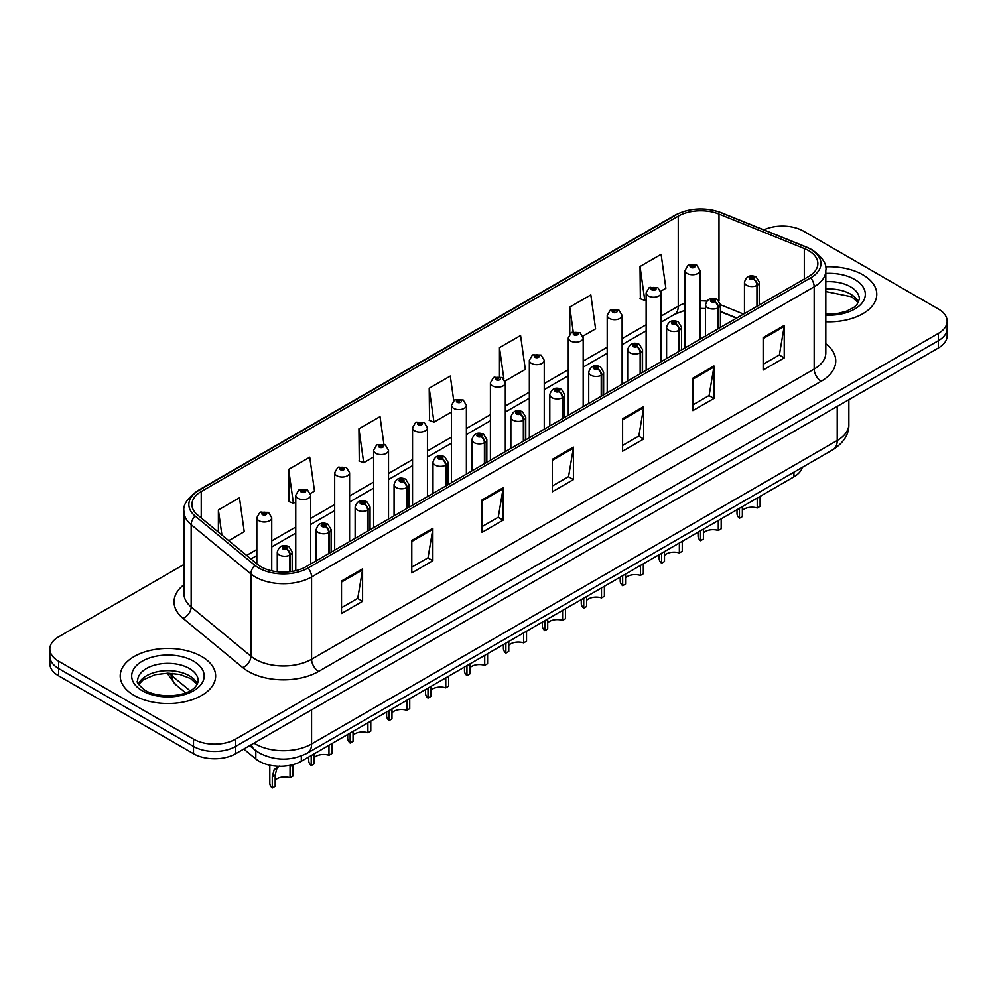 <?xml version="1.0" encoding="UTF-8"?>
<svg xmlns="http://www.w3.org/2000/svg" width="997" height="997" viewBox="0 0 997 997"><rect width="100%" height="100%" fill="white"/><g stroke="black" fill="none" stroke-linecap="round" stroke-linejoin="round"><path stroke-width="1.5" d="M736.496 318.18L720.432 311.687M802.286 467.381A29.81 17.211 180 0 1 793.924 476.853L301.318 761.247A29.81 17.211 180 0 1 255.818 758.954L243.779 749.021M862.804 274.786A47.706 27.542 0 0 0 825.454 266.797A47.706 27.542 0 0 1 862.804 274.786A47.706 27.542 0 0 1 876.774 294.265A47.706 27.542 0 0 0 862.804 274.786M201.656 656.5A47.706 27.542 0 0 0 149.675 650.53A47.706 27.542 0 0 0 120.226 675.966A47.706 27.542 0 0 0 134.196 695.445A47.706 27.542 0 0 0 186.19 701.414A47.706 27.542 0 0 0 215.639 675.966A47.706 27.542 0 0 0 201.656 656.5A47.706 27.542 0 0 0 149.675 650.53A47.706 27.542 0 0 0 120.226 675.966A47.706 27.542 0 0 0 134.196 695.445A47.706 27.542 0 0 0 186.19 701.414A47.706 27.542 0 0 0 215.639 675.966A47.706 27.542 0 0 0 201.656 656.5M808.555 250.608A31.804 18.357 180 0 1 817.864 263.594A31.804 18.357 180 0 1 808.555 276.568L305.954 566.745A31.804 18.357 180 0 1 257.413 564.302L197.68 515.038A31.804 18.357 180 0 1 191.923 504.507A31.804 18.357 180 0 1 201.232 491.533L678.259 216.125A31.804 18.357 180 0 1 718.999 214.056L804.305 248.552A31.804 18.357 180 0 1 808.555 250.608M810.735 249.35A34.883 20.139 0 0 0 806.074 247.094L720.756 212.598A34.883 20.139 0 0 0 676.078 214.866L199.051 490.275A34.883 20.139 0 0 0 195.15 516.06L254.883 565.311A34.883 20.139 0 0 0 308.123 568.003L810.735 277.827A34.883 20.139 0 0 0 810.735 249.35M183.971 564.464L58.586 636.859A29.81 17.211 0 0 0 49.85 649.035L49.85 663.641A29.81 17.211 0 0 0 58.586 675.804L193.505 753.707L193.505 746.404A29.81 17.211 0 0 0 235.678 746.404L938.414 340.675A29.81 17.211 0 0 0 947.15 328.512A29.81 17.211 0 0 1 938.414 340.675L235.678 746.404A29.81 17.211 0 0 1 193.505 746.404L58.586 668.501L193.505 746.404L193.505 739.101A29.81 17.211 0 0 0 235.678 739.101L938.414 333.372A29.81 17.211 0 0 0 947.15 321.208A29.81 17.211 0 0 0 938.414 309.033L803.495 231.13A29.81 17.211 0 0 0 763.827 229.846M49.85 656.338A29.81 17.211 0 0 0 58.586 668.501A29.81 17.211 0 0 1 49.85 656.338M341.51 581.027L341.51 613.491L362.584 601.316L362.584 568.863L341.51 581.027M341.51 607.734L357.749 598.35L362.509 569.935A7.951 4.586 -120 0 0 362.584 568.863M357.599 598.437L362.584 601.316M411.786 540.461L411.786 572.914L432.86 560.75L432.86 528.285L411.786 540.461M411.786 567.156L428.025 557.784L432.773 529.37A7.951 4.586 -120 0 0 432.86 528.285M427.875 557.871L432.86 560.75M482.062 499.883L482.062 532.348L503.136 520.172L503.136 487.72L482.062 499.883M482.062 526.59L498.288 517.206L503.049 488.792A7.951 4.586 -120 0 0 503.136 487.72M498.151 517.293L503.136 520.172M763.154 337.597L763.154 370.049L784.24 357.886L784.24 325.421L763.154 337.597M763.154 364.291L779.392 354.92L784.153 326.505A7.951 4.586 -120 0 0 784.24 325.421M779.243 355.007L784.24 357.886M692.878 378.162L692.878 410.627L713.964 398.451L713.964 365.999L692.878 378.162M692.878 404.869L709.116 395.497L713.877 367.07A7.951 4.586 -120 0 0 713.964 365.999M708.979 395.572L713.964 398.451M622.602 418.74L622.602 451.205L643.688 439.029L643.688 406.564L622.602 418.74M622.602 445.435L638.84 436.063L643.601 407.648A7.951 4.586 -120 0 0 643.688 406.564M638.703 436.15L643.688 439.029M552.326 459.318L552.326 491.77L573.412 479.594L573.412 447.142L552.326 459.318M552.326 486.013L568.564 476.641L573.325 448.214A7.951 4.586 -120 0 0 573.412 447.142M568.427 476.716L573.412 479.594M825.815 321.744A47.706 27.542 0 0 0 876.774 294.265A47.706 27.542 0 0 1 825.815 321.744M49.85 649.035A29.81 17.211 0 0 0 58.586 661.198L193.505 739.101M310.403 493.49L314.504 491.122L309.743 457.199L288.656 469.375L289.005 501.641M228.724 540.648L244.228 531.688L239.467 497.777L218.38 509.953L218.38 532.124M505.055 381.103L525.319 369.401L520.571 335.49L499.485 347.654L499.485 376.567M582.921 336.151L595.595 328.823L590.835 294.913L569.761 307.088L569.761 333.983M660.787 291.199L665.871 288.258L661.111 254.335L640.037 266.511L640.373 298.776M383.907 444.313L380.019 416.634L358.932 428.797L359.269 461.063M453.747 400.644L450.295 376.056L429.209 388.232L429.545 420.497M429.209 388.232L433.969 422.142L451.479 412.035M433.969 422.142L429.209 420.36M499.485 347.654L503.884 378.972M569.761 307.088L573.225 331.827M640.037 266.511L644.797 300.421L646.143 299.648M644.797 300.421L640.037 298.651M358.932 428.797L363.693 462.72L373.613 456.987M363.693 462.72L358.932 460.938M288.656 469.375L293.417 503.286L295.76 501.94M293.417 503.286L288.656 501.516M218.38 509.953L221.907 535.028M193.505 753.707A29.81 17.211 0 0 0 235.678 753.707L938.414 347.978A29.81 17.211 0 0 0 947.15 335.815L947.15 321.208M760.113 496.369L760.113 506.339L757.222 508.009L757.222 498.039M739.462 508.283L739.462 518.253A14.905 8.612 180 0 1 737.007 513.517L737.007 509.716M757.222 508.009A10.93 6.306 0 0 0 742.354 510.452M742.354 506.626L742.354 516.596L739.462 518.253M757.408 306.104L757.408 285.167A4.973 2.991 -122.2 0 0 753.744 279.16A2.48 1.433 0 0 0 753.67 277.178A2.48 1.433 0 0 0 750.155 277.178A2.48 1.433 0 0 0 750.155 279.21A2.48 1.433 0 0 0 753.582 279.26L750.915 278.2L752.61 277.789L753.744 279.16M753.582 279.26A4.973 2.742 62.1 0 1 756.947 285.429A7.453 4.3 180 0 1 746.641 285.292A7.453 4.3 180 0 1 744.46 282.251C746.367 276.144 750.255 274.362 756.15 276.942L759.365 282.251A7.453 4.3 180 0 1 757.408 285.167M756.947 306.366L756.947 285.429M699.981 339.254L699.981 270.449A7.453 4.3 180 0 1 695.383 274.424A7.453 4.3 180 0 1 687.257 273.49A7.453 4.3 180 0 1 685.076 270.449L688.042 265.277A4.973 2.991 57.8 0 1 690.697 265.426A2.48 1.433 0 0 0 690.771 267.408A2.48 1.433 0 0 0 694.286 267.408A2.48 1.433 0 0 0 694.286 265.376A2.48 1.433 0 0 0 690.846 265.327L693.526 266.386L691.831 266.797L691.856 265.962M690.846 265.327A4.973 2.742 -117.9 0 0 688.528 265.003A4.973 2.742 -117.9 0 0 688.304 265.14M691.793 266.772L690.697 265.426M691.831 266.797L691.793 266M721.18 518.839L721.18 528.809L718.289 530.479L718.289 520.509M700.53 530.765L700.53 540.735A14.905 8.612 180 0 1 698.074 536L698.074 532.186M718.289 530.479A10.93 6.306 0 0 0 703.421 532.934M703.421 529.095L703.421 539.065L700.53 540.735M718.476 328.574L718.476 307.637A4.973 2.991 -122.2 0 0 714.812 301.642A2.48 1.433 0 0 0 714.737 299.661A2.48 1.433 0 0 0 711.222 299.661A2.48 1.433 0 0 0 711.222 301.692A2.48 1.433 0 0 0 714.662 301.73L711.983 300.67L713.678 300.271L714.812 301.642M714.662 301.73A4.973 2.742 62.1 0 1 718.014 307.899A7.453 4.3 180 0 1 707.708 307.774A7.453 4.3 180 0 1 705.527 304.733C707.434 298.614 711.322 296.844 717.217 299.412L720.432 304.733A7.453 4.3 180 0 1 718.476 307.637M718.014 328.848L718.014 307.899M682.247 541.321L682.247 551.291L679.356 552.961L679.356 542.991M661.597 553.248L661.597 563.218A14.905 8.612 180 0 1 659.142 558.47L659.142 554.668M679.356 552.961A10.93 6.306 0 0 0 664.488 555.404M664.488 551.578L664.488 561.548L661.597 563.218M679.543 351.056L679.543 330.119A4.973 2.991 -122.2 0 0 675.879 324.125A2.48 1.433 0 0 0 675.804 322.131A2.48 1.433 0 0 0 672.29 322.131A2.48 1.433 0 0 0 672.29 324.162A2.48 1.433 0 0 0 675.729 324.212L673.05 323.153L674.745 322.741L675.879 324.125M675.729 324.212A4.973 2.742 62.1 0 1 679.082 330.381A7.453 4.3 180 0 1 668.775 330.256A7.453 4.3 180 0 1 666.594 327.203C668.501 321.096 672.389 319.314 678.284 321.894L681.499 327.203A7.453 4.3 180 0 1 679.543 330.119M679.082 351.318L679.082 330.381M643.327 563.803L643.327 573.761L640.435 575.431L640.435 565.461M622.664 575.718L622.664 585.688A14.905 8.612 180 0 1 620.209 580.952L620.209 577.138M640.435 575.431A10.93 6.306 0 0 0 625.555 577.886M625.555 574.048L625.555 584.018L622.664 585.688M640.61 373.539L640.61 352.589A4.973 2.991 -122.2 0 0 636.946 346.595A2.48 1.433 0 0 0 636.871 344.613A2.48 1.433 0 0 0 633.357 344.613A2.48 1.433 0 0 0 633.357 346.644A2.48 1.433 0 0 0 636.796 346.682L634.117 345.623L635.812 345.224L636.946 346.595M636.796 346.682A4.973 2.742 62.1 0 1 640.149 352.863A7.453 4.3 180 0 1 629.842 352.726A7.453 4.3 180 0 1 627.661 349.685C629.568 343.566 633.469 341.797 639.351 344.364L642.567 349.685A7.453 4.3 180 0 1 640.61 352.589M640.149 373.8L640.149 352.863M604.394 586.273L604.394 596.243L601.503 597.913L601.503 587.943M583.731 598.2L583.731 608.17A14.905 8.612 180 0 1 581.276 603.434L581.276 599.621M601.503 597.913A10.93 6.306 0 0 0 586.635 600.356M586.635 596.53L586.635 606.5L583.731 608.17M601.677 396.008L601.677 375.071A4.973 2.991 -122.2 0 0 598.013 369.077A2.48 1.433 0 0 0 597.938 367.095A2.48 1.433 0 0 0 594.424 367.095A2.48 1.433 0 0 0 594.424 369.114A2.48 1.433 0 0 0 597.864 369.164L595.184 368.105L596.879 367.694L598.013 369.077M597.864 369.164A4.973 2.742 62.1 0 1 601.216 375.333A7.453 4.3 180 0 1 590.909 375.208A7.453 4.3 180 0 1 588.729 372.168C590.635 366.049 594.536 364.279 600.418 366.846L603.634 372.168A7.453 4.3 180 0 1 601.677 375.071M601.216 396.27L601.216 375.333M661.048 361.737L661.048 292.919A7.453 4.3 180 0 1 656.45 296.894A7.453 4.3 180 0 1 648.324 295.972A7.453 4.3 180 0 1 646.143 292.919L649.109 287.747A4.973 2.991 57.8 0 1 651.764 287.896A2.48 1.433 0 0 0 651.839 289.878A2.48 1.433 0 0 0 655.353 289.878A2.48 1.433 0 0 0 655.353 287.859A2.48 1.433 0 0 0 651.913 287.809L654.593 288.868L652.898 289.267L651.764 287.896M652.923 289.292L652.923 288.445M651.913 287.809A4.973 2.742 -117.9 0 0 649.595 287.472A4.973 2.742 -117.9 0 0 649.371 287.61M652.861 289.255L652.861 288.482M622.116 384.206L622.116 315.401A7.453 4.3 180 0 1 617.517 319.376A7.453 4.3 180 0 1 609.391 318.442A7.453 4.3 180 0 1 607.21 315.401L610.189 310.229A4.973 2.991 57.8 0 1 612.831 310.379A2.48 1.433 0 0 0 612.906 312.36A2.48 1.433 0 0 0 616.42 312.36A2.48 1.433 0 0 0 616.42 310.329A2.48 1.433 0 0 0 612.981 310.291L615.361 310.939L613.965 311.749L613.99 310.927M612.981 310.291A4.973 2.742 -117.9 0 0 610.663 309.955A4.973 2.742 -117.9 0 0 610.438 310.092M613.928 311.737L612.831 310.379M613.965 311.749L613.928 310.952M583.183 406.689L583.183 337.883A7.453 4.3 180 0 1 578.584 341.859A7.453 4.3 180 0 1 570.458 340.924A7.453 4.3 180 0 1 568.278 337.883L571.256 332.711A4.973 2.991 57.8 0 1 573.898 332.848A2.48 1.433 0 0 0 573.973 334.83A2.48 1.433 0 0 0 577.487 334.83A2.48 1.433 0 0 0 577.487 332.811A2.48 1.433 0 0 0 574.048 332.761L576.727 333.821L575.032 334.232L573.898 332.848M575.057 334.244L575.057 333.397M574.048 332.761A4.973 2.742 -117.9 0 0 571.73 332.425A4.973 2.742 -117.9 0 0 571.505 332.574M574.995 334.207L574.995 333.434M565.461 608.756L565.461 618.726L562.57 620.396L562.57 610.426M544.811 620.67L544.811 630.64A14.905 8.612 180 0 1 542.343 625.904L542.343 622.103M562.57 620.396A10.93 6.306 0 0 0 547.702 622.838M547.702 619L547.702 628.97L544.811 630.64M562.744 418.491L562.744 397.541A4.973 2.991 -122.2 0 0 559.08 391.547A2.48 1.433 0 0 0 559.005 389.565A2.48 1.433 0 0 0 555.491 389.565A2.48 1.433 0 0 0 555.491 391.597A2.48 1.433 0 0 0 558.931 391.634L556.251 390.587L557.946 390.176L559.08 391.547M558.931 391.634A4.973 2.742 62.1 0 1 562.283 397.815A7.453 4.3 180 0 1 551.977 397.678A7.453 4.3 180 0 1 549.796 394.638C551.702 388.518 555.603 386.749 561.485 389.316L564.701 394.638A7.453 4.3 180 0 1 562.744 397.541M562.283 418.752L562.283 397.815M526.528 631.226L526.528 641.196L523.637 642.866L523.637 632.896M505.878 643.152L505.878 653.122A14.905 8.612 180 0 1 503.41 648.386L503.41 644.573M523.637 642.866A10.93 6.306 0 0 0 508.769 645.308M508.769 641.482L508.769 651.452L505.878 653.122M523.811 440.961L523.811 420.024A4.973 2.991 -122.2 0 0 520.147 414.029A2.48 1.433 0 0 0 520.073 412.048A2.48 1.433 0 0 0 516.558 412.048A2.48 1.433 0 0 0 516.558 414.079A2.48 1.433 0 0 0 519.998 414.116L517.318 413.057L519.026 412.658L520.147 414.029M519.998 414.116A4.973 2.742 62.1 0 1 523.35 420.285A7.453 4.3 180 0 1 513.044 420.161A7.453 4.3 180 0 1 510.863 417.12C512.77 411.001 516.67 409.231 522.553 411.798L525.768 417.12A7.453 4.3 180 0 1 523.811 420.024M523.35 441.235L523.35 420.285M487.595 653.708L487.595 663.678L484.704 665.348L484.704 655.378M466.945 665.635L466.945 675.605A14.905 8.612 180 0 1 464.477 670.856L464.477 667.055M484.704 665.348A10.93 6.306 0 0 0 469.836 667.791M469.836 663.965L469.836 673.935L466.945 675.605M484.878 463.443L484.878 442.506A4.973 2.991 -122.2 0 0 481.215 436.512A2.48 1.433 0 0 0 481.14 434.518A2.48 1.433 0 0 0 477.625 434.518A2.48 1.433 0 0 0 477.625 436.549A2.48 1.433 0 0 0 481.065 436.599L478.386 435.539L480.093 435.128L481.215 436.512M481.065 436.599A4.973 2.742 62.1 0 1 484.417 442.768A7.453 4.3 180 0 1 474.111 442.643A7.453 4.3 180 0 1 471.93 439.59C473.837 433.483 477.737 431.701 483.632 434.281L486.835 439.59A7.453 4.3 180 0 1 484.878 442.506M484.417 463.705L484.417 442.768M544.25 429.159L544.25 360.353A7.453 4.3 180 0 1 539.651 364.329A7.453 4.3 180 0 1 531.526 363.394A7.453 4.3 180 0 1 529.345 360.353L532.323 355.181A4.973 2.991 57.8 0 1 534.965 355.331A2.48 1.433 0 0 0 535.04 357.312A2.48 1.433 0 0 0 538.554 357.312A2.48 1.433 0 0 0 538.554 355.281A2.48 1.433 0 0 0 535.115 355.244L537.794 356.303L536.099 356.702L534.965 355.331M536.124 356.727L536.124 355.879M535.115 355.244A4.973 2.742 -117.9 0 0 532.797 354.907A4.973 2.742 -117.9 0 0 532.572 355.044M536.099 356.702L536.062 355.917M505.317 451.641L505.317 382.836A7.453 4.3 180 0 1 500.718 386.811A7.453 4.3 180 0 1 492.593 385.876A7.453 4.3 180 0 1 490.412 382.836L493.39 377.664A4.973 2.991 57.8 0 1 496.032 377.801A2.48 1.433 0 0 0 496.107 379.795A2.48 1.433 0 0 0 499.622 379.795A2.48 1.433 0 0 0 499.622 377.763A2.48 1.433 0 0 0 496.194 377.713L498.575 378.374L497.167 379.184L497.191 378.349M496.194 377.713A4.973 2.742 -117.9 0 0 493.864 377.377A4.973 2.742 -117.9 0 0 493.652 377.527M497.129 379.159L496.032 377.801M497.167 379.184L497.129 378.386M466.384 474.123L466.384 405.305A7.453 4.3 180 0 1 461.785 409.281A7.453 4.3 180 0 1 453.66 408.359A7.453 4.3 180 0 1 451.479 405.305L454.458 400.133A4.973 2.991 57.8 0 1 457.1 400.283A2.48 1.433 0 0 0 457.174 402.265A2.48 1.433 0 0 0 460.689 402.265A2.48 1.433 0 0 0 460.689 400.233A2.48 1.433 0 0 0 457.262 400.196L459.642 400.844L458.234 401.654L458.259 400.831M457.262 400.196A4.973 2.742 -117.9 0 0 454.931 399.859A4.973 2.742 -117.9 0 0 454.719 399.996M458.209 401.641L457.1 400.283M458.234 401.654L458.209 400.869M448.662 676.178L448.662 686.148L445.771 687.818L445.771 677.848M428.012 688.104L428.012 698.074A14.905 8.612 180 0 1 425.545 693.339L425.545 689.525M445.771 687.818A10.93 6.306 0 0 0 430.903 690.273M430.903 686.434L430.903 696.404L428.012 698.074M445.946 485.925L445.946 464.976A4.973 2.991 -122.2 0 0 442.282 458.981A2.48 1.433 0 0 0 442.207 457A2.48 1.433 0 0 0 438.692 457A2.48 1.433 0 0 0 438.692 459.031A2.48 1.433 0 0 0 442.132 459.069L439.465 458.009L441.16 457.611L442.282 458.981M442.132 459.069A4.973 2.742 62.1 0 1 445.485 465.25A7.453 4.3 180 0 1 435.178 465.113A7.453 4.3 180 0 1 432.997 462.072C434.904 455.953 438.805 454.183 444.699 456.751L447.902 462.072A7.453 4.3 180 0 1 445.946 464.976M445.485 486.187L445.485 465.25M409.73 698.66L409.73 708.63L406.838 710.3L406.838 700.33M389.079 710.587L389.079 720.557A14.905 8.612 180 0 1 386.612 715.821L386.612 712.008M406.838 710.3A10.93 6.306 0 0 0 391.971 712.743M391.971 708.917L391.971 718.887L389.079 720.557M407.013 508.395L407.013 487.458A4.973 2.991 -122.2 0 0 403.349 481.464A2.48 1.433 0 0 0 403.274 479.482A2.48 1.433 0 0 0 399.76 479.482A2.48 1.433 0 0 0 399.76 481.501A2.48 1.433 0 0 0 403.199 481.551L400.532 480.492L402.227 480.08L403.349 481.464M403.199 481.551A4.973 2.742 62.1 0 1 406.552 487.72A7.453 4.3 180 0 1 396.245 487.595A7.453 4.3 180 0 1 394.064 484.554C395.971 478.435 399.872 476.666 405.767 479.233L408.969 484.554A7.453 4.3 180 0 1 407.013 487.458M406.552 508.657L406.552 487.72M370.797 721.143L370.797 731.113L367.905 732.783L367.905 722.813M350.146 733.057L350.146 743.027A14.905 8.612 180 0 1 347.679 738.291L347.679 734.477M367.905 732.783A10.93 6.306 0 0 0 353.038 735.225M353.038 731.387L353.038 741.357L350.146 743.027M368.08 530.878L368.08 509.928A4.973 2.991 -122.2 0 0 364.416 503.934A2.48 1.433 0 0 0 364.341 501.952A2.48 1.433 0 0 0 360.827 501.952A2.48 1.433 0 0 0 360.827 503.983A2.48 1.433 0 0 0 364.266 504.021L361.599 502.974L363.294 502.563L364.416 503.934M364.266 504.021A4.973 2.742 62.1 0 1 367.631 510.202A7.453 4.3 180 0 1 357.325 510.065A7.453 4.3 180 0 1 355.131 507.024C357.038 500.905 360.939 499.136 366.834 501.703L370.049 507.024A7.453 4.3 180 0 1 368.08 509.928M367.631 531.139L367.631 510.202M331.864 743.612L331.864 753.582L328.973 755.252L328.973 745.282M311.214 755.539L311.214 765.509A14.905 8.612 180 0 1 308.746 760.773L308.746 756.96M328.973 755.252A10.93 6.306 0 0 0 314.105 757.695M314.105 753.869L314.105 763.839L311.214 765.509M329.147 553.347L329.147 532.41A4.973 2.991 -122.2 0 0 325.483 526.416A2.48 1.433 0 0 0 325.408 524.434A2.48 1.433 0 0 0 321.906 524.434A2.48 1.433 0 0 0 321.906 526.466A2.48 1.433 0 0 0 325.334 526.503L322.667 525.444L324.361 525.045L325.483 526.416M325.334 526.503A4.973 2.742 62.1 0 1 328.698 532.672A7.453 4.3 180 0 1 318.392 532.548A7.453 4.3 180 0 1 316.199 529.507C318.105 523.388 322.006 521.618 327.901 524.185L331.116 529.507A7.453 4.3 180 0 1 329.147 532.41M328.698 553.622L328.698 532.672M269.813 765.21L269.813 783.243A14.905 8.612 180 0 0 272.281 787.991L272.281 776.85L274.187 769.634L278.961 766.269M292.931 764.936L292.931 776.065L290.04 777.735L290.04 766.606L292.931 764.936M279.26 766.107L276.992 768.014L275.172 775.18L275.172 786.321L272.281 787.991M290.04 777.735A10.93 6.306 0 0 0 275.172 780.177M290.227 571.705L290.227 554.893A4.973 2.991 -122.2 0 0 286.563 548.886A2.48 1.433 0 0 0 286.488 546.904A2.48 1.433 0 0 0 282.974 546.904A2.48 1.433 0 0 0 282.974 548.936A2.48 1.433 0 0 0 286.401 548.986L283.734 547.926L285.429 547.515L286.563 548.886M286.401 548.986A4.973 2.742 62.1 0 1 289.766 555.155A7.453 4.3 180 0 1 279.459 555.017A7.453 4.3 180 0 1 277.266 551.977C279.172 545.87 283.073 544.088 288.968 546.668L292.183 551.977A7.453 4.3 180 0 1 290.227 554.893M289.766 571.767L289.766 555.155M427.451 496.593L427.451 427.788A7.453 4.3 180 0 1 422.853 431.763A7.453 4.3 180 0 1 414.727 430.829A7.453 4.3 180 0 1 412.546 427.788L415.525 422.616A4.973 2.991 57.8 0 1 418.167 422.765A2.48 1.433 0 0 0 418.242 424.747A2.48 1.433 0 0 0 421.756 424.747A2.48 1.433 0 0 0 421.756 422.716A2.48 1.433 0 0 0 418.329 422.678L420.996 423.725L419.301 424.136L418.167 422.765M419.338 424.149L419.338 423.301M418.329 422.678A4.973 2.742 -117.9 0 0 415.998 422.342A4.973 2.742 -117.9 0 0 415.786 422.479M419.276 424.124L419.276 423.339M388.531 519.076L388.531 450.27A7.453 4.3 180 0 1 383.92 454.246A7.453 4.3 180 0 1 375.807 453.311A7.453 4.3 180 0 1 373.613 450.27L376.592 445.086A4.973 2.991 57.8 0 1 379.234 445.235A2.48 1.433 0 0 0 379.309 447.217A2.48 1.433 0 0 0 382.823 447.217A2.48 1.433 0 0 0 382.823 445.198A2.48 1.433 0 0 0 379.396 445.148L382.063 446.207L380.368 446.619L379.234 445.235M380.405 446.631L380.405 445.784M379.396 445.148A4.973 2.742 -117.9 0 0 377.065 444.812A4.973 2.742 -117.9 0 0 376.854 444.961M380.368 446.619L380.343 445.821M349.598 541.545L349.598 472.74A7.453 4.3 180 0 1 344.987 476.716A7.453 4.3 180 0 1 336.874 475.781A7.453 4.3 180 0 1 334.68 472.74L337.659 467.568A4.973 2.991 57.8 0 1 340.313 467.718A2.48 1.433 0 0 0 340.388 469.699A2.48 1.433 0 0 0 343.89 469.699A2.48 1.433 0 0 0 343.89 467.668A2.48 1.433 0 0 0 340.463 467.63L343.13 468.69L341.435 469.089L340.313 467.718M341.473 469.113L341.473 468.266M340.463 467.63A4.973 2.742 -117.9 0 0 338.133 467.294A4.973 2.742 -117.9 0 0 337.921 467.431M341.435 469.089L341.41 468.291M310.665 564.028L310.665 495.222A7.453 4.3 180 0 1 306.054 499.198A7.453 4.3 180 0 1 297.941 498.263A7.453 4.3 180 0 1 295.76 495.222L298.726 490.05A4.973 2.991 57.8 0 1 301.381 490.188A2.48 1.433 0 0 0 301.455 492.182A2.48 1.433 0 0 0 304.97 492.182A2.48 1.433 0 0 0 304.97 490.15A2.48 1.433 0 0 0 301.53 490.1L304.197 491.16L302.502 491.571L302.54 490.736M301.53 490.1A4.973 2.742 -117.9 0 0 299.2 489.764A4.973 2.742 -117.9 0 0 298.988 489.913M302.477 491.546L301.381 490.188M302.502 491.571L302.477 490.773M271.732 570.832L271.732 517.692A7.453 4.3 180 0 1 267.134 521.668A7.453 4.3 180 0 1 259.008 520.733A7.453 4.3 180 0 1 256.827 517.692L259.793 512.52A4.973 2.991 57.8 0 1 262.448 512.67A2.48 1.433 0 0 0 262.523 514.651A2.48 1.433 0 0 0 266.037 514.651A2.48 1.433 0 0 0 266.037 512.62A2.48 1.433 0 0 0 262.597 512.583L265.264 513.642L263.569 514.041L262.448 512.67M263.607 514.066L263.607 513.218M262.597 512.583A4.973 2.742 -117.9 0 0 260.279 512.246A4.973 2.742 -117.9 0 0 260.055 512.383M263.544 514.028L263.544 513.256M793.924 472.217L793.924 476.853M255.818 750.666L255.818 758.954M301.318 755.95L301.318 761.247M825.815 343.753A49.688 28.689 180 0 1 821.204 381.253L318.604 671.43A9.933 5.733 60 0 1 311.575 659.254L814.175 369.077A39.755 22.956 0 0 0 825.815 352.851L825.815 270.573A39.755 22.956 180 0 1 814.175 286.8A9.933 5.733 -120 0 0 810.735 277.827M318.604 671.43A49.688 28.689 180 0 1 248.328 671.43A49.688 28.689 180 0 1 242.757 667.591L183.024 618.339A49.688 28.689 180 0 1 183.971 584.678M255.357 659.254A39.755 22.956 0 0 0 311.575 659.254L311.575 576.976A39.755 22.956 180 0 1 250.895 573.911L191.162 524.659A39.755 22.956 180 0 1 183.971 511.486L183.971 593.776A39.755 22.956 0 0 0 191.162 606.936L250.895 656.188A39.755 22.956 0 0 0 255.357 659.254M825.815 270.573C827.111 264.305 822.55 257.388 812.119 249.786L806.885 247.256A9.933 4.649 112 0 0 806.074 247.094M806.885 247.256L721.579 212.772C705.116 206.94 689.488 207.787 674.695 215.302A9.933 5.733 60 0 1 676.078 214.866M199.051 490.275A9.933 5.733 -120 0 0 197.668 490.711C187.237 498.326 182.663 505.242 183.971 511.486M195.15 516.06A9.933 6.643 129.5 0 0 191.162 524.659L191.162 606.936A9.933 6.643 -50.5 0 1 183.024 618.339M721.579 212.772A9.933 4.649 112 0 0 720.756 212.598M254.883 565.311A9.933 6.643 129.5 0 0 250.895 573.911L250.895 656.188A9.933 6.643 -50.5 0 1 242.757 667.591M308.123 568.003A9.933 5.733 60 0 1 311.575 576.976L814.175 286.8L814.175 369.077A9.933 5.733 60 0 0 821.204 381.253M235.678 739.101L235.678 753.707M938.414 333.372L938.414 347.978M58.586 661.198L58.586 675.804M201.232 491.533L201.232 517.979M804.305 248.552L804.305 279.023M718.999 214.056L718.999 300.882M743.588 314.08L720.432 304.721L720.432 327.452M706.748 301.144A31.804 18.357 0 0 0 699.981 300.82M685.076 303.2A31.804 18.357 0 0 0 678.259 306.191L661.048 316.136M678.259 216.125L678.259 306.191A17.884 10.331 60 0 1 674.558 314.379L661.048 322.181M646.143 324.735L622.116 338.606M607.21 347.218L583.183 361.088M568.278 369.688L544.25 383.558M529.345 392.17L505.317 406.041M490.412 414.64L466.384 428.511M451.479 437.122L427.451 450.993M412.546 459.605L388.531 473.475M373.613 482.074L349.598 495.945M334.68 504.557L310.665 518.428M295.76 527.027L271.732 540.897M256.827 549.509L246.62 555.404M736.783 318.006L722.551 312.26A17.884 8.375 -68 0 1 720.432 310.403M552.326 460.34L573.325 448.214M622.602 419.774L643.601 407.648M692.878 379.196L713.877 367.07M763.154 338.619L784.153 326.505M482.062 500.918L503.049 488.792M411.786 541.483L432.773 529.37M341.51 582.061L362.509 569.935M253.986 743.139A39.755 22.956 0 0 0 255.357 743.974A39.755 22.956 0 0 0 311.575 743.974L837.218 440.487A39.755 22.956 0 0 0 848.871 424.261C849.157 434.119 843.898 442.568 833.106 449.585L307.45 753.071A19.878 11.478 60 0 0 311.575 743.974L311.575 709.889M837.218 406.402L837.218 440.487A19.878 11.478 60 0 1 833.106 449.585M251.381 744.634A19.878 13.297 129.5 0 0 254.534 749.657L249.649 745.631M169.266 673.187A39.755 22.956 0 0 0 172.169 676.003L172.169 673.336M185.579 692.815L175.808 684.752A19.878 13.297 129.5 0 1 172.169 676.003L190.078 690.759M858.529 302.353A30.296 17.485 0 0 0 850.491 294.065A30.296 17.485 0 0 0 825.815 289.043M825.815 314.005L838.327 313.332L846.565 311.164L853.744 307.475L856.884 304.721L859.364 299.137A30.296 17.485 0 0 0 850.491 286.762A30.296 17.485 0 0 0 825.815 281.74M825.815 315.114A36.253 20.937 0 0 0 861.907 303.138A36.253 20.937 0 0 0 854.703 279.459A36.253 20.937 0 0 0 825.815 273.415M197.381 684.067A30.296 17.485 0 0 0 189.355 675.779A30.296 17.485 0 0 0 159.707 671.305A30.296 17.485 0 0 0 138.471 684.067M189.355 668.476A30.296 17.485 0 0 0 156.342 664.687A30.296 17.485 0 0 0 137.636 680.839C136.053 681.774 138.595 684.989 145.275 690.472C160.841 699.582 195.474 697.04 198.216 680.839A30.296 17.485 0 0 0 189.355 668.476M142.297 690.771A36.253 20.937 0 0 0 193.568 690.771A36.253 20.937 0 0 0 193.568 661.173A36.253 20.937 0 0 0 142.297 661.173A36.253 20.937 0 0 0 142.297 690.771M272.281 776.85L275.172 775.18M674.695 215.302L197.668 490.711M722.551 312.26L720.432 311.463M705.527 308.547L699.981 308.385M685.076 310.266L674.558 314.379M646.143 330.792L622.116 344.663M607.21 353.262L583.183 367.133M568.278 375.744L544.25 389.615M529.345 398.214L505.317 412.085M490.412 420.697L466.384 434.567M451.479 443.179L427.451 457.037M412.546 465.649L388.531 479.52M373.613 488.131L349.598 502.002M334.68 510.601L310.665 524.472M295.76 533.083L271.732 546.954M256.827 555.553L250.932 558.956M307.45 753.071C291.46 761.11 275.459 761.11 259.469 753.071L254.534 749.657M848.871 424.261L848.871 399.685M175.808 684.752L167.072 673.174M744.46 313.581L744.46 282.251M759.365 304.97L759.365 282.251M699.981 270.449L696.766 265.127L688.528 265.003M685.076 347.866L685.076 270.449M858.292 302.789L851.725 296.794L825.815 291.56M705.527 336.051L705.527 304.733M666.594 358.534L666.594 327.203M681.499 349.922L681.499 327.203M627.661 381.004L627.661 349.685M642.567 372.404L642.567 349.685M588.729 403.486L588.729 372.168M603.634 394.874L603.634 372.168M661.048 292.919L657.833 287.61L649.595 287.472M646.143 370.336L646.143 292.919M622.116 315.401L618.9 310.079L610.663 309.955M607.21 392.818L607.21 315.401M583.183 337.883L579.967 332.562L571.73 332.425M568.278 415.288L568.278 337.883M197.157 684.49L190.589 678.508L179.921 674.483L167.907 673.174L155.083 674.695L143.119 679.892L138.708 684.49M549.796 425.968L549.796 394.638M564.701 417.357L564.701 394.638M510.863 448.438L510.863 417.12M525.768 439.839L525.768 417.12M471.93 470.92L471.93 439.59M486.835 462.309L486.835 439.59M544.25 360.353L541.047 355.044L532.797 354.907M529.345 437.77L529.345 360.353M505.317 382.836L502.114 377.514L493.864 377.377M490.412 460.253L490.412 382.836M466.384 405.305L463.181 399.996L454.931 399.859M451.479 482.722L451.479 405.305M432.997 493.39L432.997 462.072M447.902 484.791L447.902 462.072M394.064 515.873L394.064 484.554M408.969 507.261L408.969 484.554M355.131 538.355L355.131 507.024M370.049 529.743L370.049 507.024M316.199 560.825L316.199 529.507M331.116 552.226L331.116 529.507M277.266 571.78L277.266 551.977M292.183 571.418L292.183 551.977M427.451 427.788L424.248 422.466L415.998 422.342M412.546 505.205L412.546 427.788M388.531 450.27L385.316 444.949L377.065 444.812M373.613 527.675L373.613 450.27M349.598 472.74L346.383 467.419L338.133 467.294M334.68 550.157L334.68 472.74M310.665 495.222L307.45 489.901L299.2 489.764M295.76 570.695L295.76 495.222M271.732 517.692L268.517 512.383L260.279 512.246M256.827 563.816L256.827 517.692"/></g></svg>
